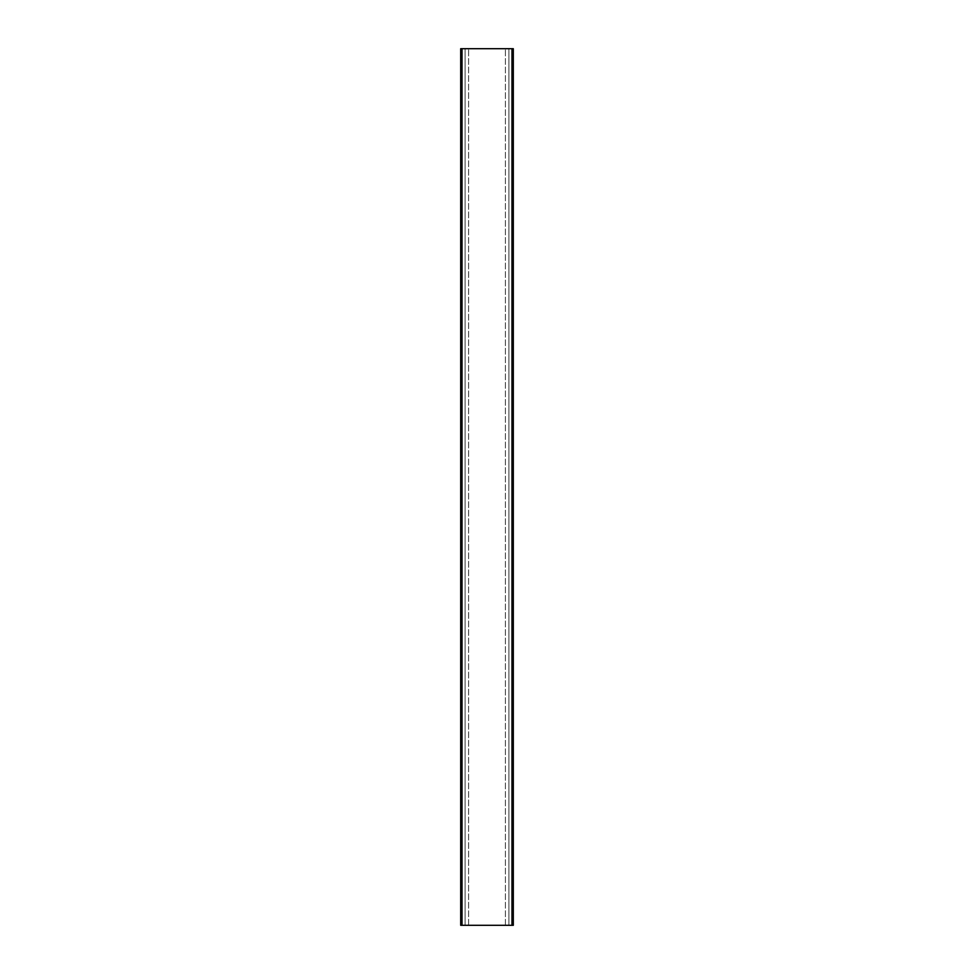 <?xml version="1.0" encoding="UTF-8"?>
<svg xmlns="http://www.w3.org/2000/svg" width="974" height="974" viewBox="0 0 974 974"><rect width="100%" height="100%" fill="white"/><g stroke="black" fill="none" stroke-linecap="round" stroke-linejoin="round"><path stroke-width="0.73" stroke-dasharray="4.87 3.65" d="M465.085 925.3L465.085 48.7L508.915 48.7L465.085 48.7L465.085 925.3L508.915 925.3L508.915 48.7L508.915 925.3L465.085 925.3M462.017 925.3L460.702 925.3L460.702 48.7L513.298 48.7L513.298 925.3L462.017 925.3L462.017 48.7M468.591 925.3L468.591 48.7L468.591 925.3M505.409 925.3L505.409 48.7L505.409 925.3M511.983 925.3L511.983 48.7"/><path stroke-width="1.46" d="M462.017 48.7L462.017 925.3L460.702 925.3L460.702 48.7L513.298 48.7L513.298 925.3L511.983 925.3L511.983 48.7M462.017 925.3L511.983 925.3"/></g></svg>
